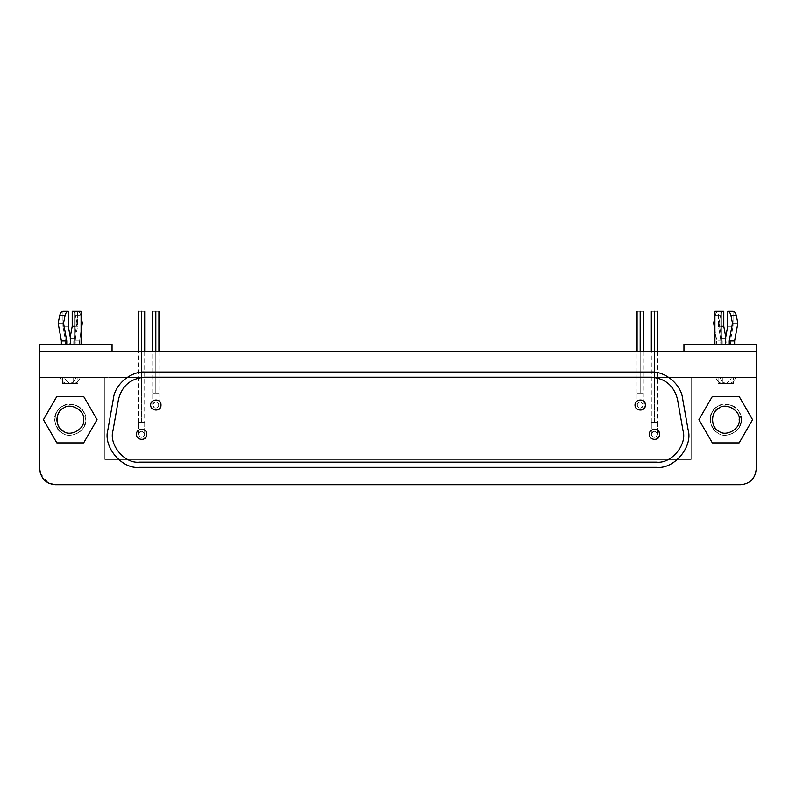 <?xml version="1.0" encoding="UTF-8"?>
<svg xmlns="http://www.w3.org/2000/svg" width="796" height="796" viewBox="0 0 796 796"><rect width="100%" height="100%" fill="white"/><g stroke="black" fill="none" stroke-linecap="round" stroke-linejoin="round"><path stroke-width="0.6" stroke-dasharray="3.98 2.98" d="M741.235 419.681C743.096 430.009 726.022 439.86 718.002 433.084C708.132 429.532 708.132 409.821 718.002 406.268C726.022 399.493 743.096 409.343 741.235 419.681C743.096 409.343 726.022 399.493 718.002 406.268C713.445 408.706 710.868 413.174 710.261 419.681C710.868 413.174 713.445 408.706 718.002 406.268C726.022 399.493 743.096 409.343 741.235 419.681C743.096 430.009 726.022 439.86 718.002 433.084C713.445 430.646 710.868 426.178 710.261 419.681C710.868 426.178 713.445 430.646 718.002 433.084C726.022 439.86 743.096 430.009 741.235 419.681L739.156 411.94C735.603 402.06 715.893 402.06 712.34 411.94C705.564 419.96 715.415 437.024 725.743 435.163C735.086 434.178 740.25 429.014 741.235 419.681M722.35 383.553L728.25 383.553L722.35 383.553L722.35 377.354L718.101 377.354L735.862 377.354C734.29 381.364 731.763 383.433 728.25 383.553L724.002 383.553C727.504 383.433 730.032 381.364 731.584 377.354C730.032 381.364 727.504 383.433 724.002 383.553L718.101 383.553L718.101 377.354L718.101 383.553L728.25 383.553C731.763 383.433 734.29 381.364 735.842 377.354L722.35 377.354L722.35 383.553M729.136 383.553L723.236 383.553L729.136 383.553L729.136 377.354L733.395 377.354L719.912 377.354C721.465 381.364 723.992 383.433 727.494 383.553L733.395 383.553L733.395 377.354L733.395 383.553L723.236 383.553C719.733 383.433 717.206 381.364 715.654 377.354L729.136 377.354L729.136 383.553M715.654 377.354C717.206 381.364 719.733 383.433 723.236 383.553L727.494 383.553C723.992 383.433 721.465 381.364 719.912 377.354L715.654 377.354M73.65 383.553L67.75 383.553L77.899 383.553L73.65 383.553L77.899 383.553L77.899 377.354L73.65 377.354L73.65 383.553L73.65 377.354L60.158 377.354L77.899 377.354L77.899 383.553L71.998 383.553C68.496 383.433 65.968 381.364 64.416 377.354C65.968 381.364 68.496 383.433 71.998 383.553L67.75 383.553C64.237 383.433 61.71 381.364 60.158 377.354C61.71 381.364 64.237 383.433 67.75 383.553L73.65 383.553M66.864 383.553L72.764 383.553L62.605 383.553L66.864 383.553L66.864 377.354L80.346 377.354L62.605 377.354L62.605 383.553L68.506 383.553C72.008 383.433 74.535 381.364 76.088 377.354C74.535 381.364 72.008 383.433 68.506 383.553L72.764 383.553C76.267 383.433 78.794 381.364 80.346 377.354C78.794 381.364 76.267 383.433 72.764 383.553L62.605 383.553L62.605 377.354L66.864 377.354L66.864 383.553M146.743 434.337C147.091 427.293 136.146 428.069 136.424 434.337C136.146 440.606 147.091 441.382 146.743 434.337M659.576 434.337C659.924 427.293 648.989 428.069 649.257 434.337C648.989 440.606 659.924 441.382 659.576 434.337M160.991 405.015C161.339 397.98 150.394 398.746 150.663 405.015C150.394 411.293 161.339 412.059 160.991 405.015M645.337 405.015C645.685 397.98 634.74 398.746 635.009 405.015C634.74 411.293 645.685 412.059 645.337 405.015M651.068 377.204C665.167 378.299 673.973 385.692 677.505 399.383L683.018 430.656C687.296 444.874 671.327 463.899 656.581 462.158L139.419 462.158C124.673 463.899 108.704 444.874 112.982 430.656L118.495 399.383C122.027 385.692 130.833 378.299 144.932 377.204C130.833 378.299 122.027 385.692 118.495 399.383L112.982 430.656C108.704 444.874 124.673 463.899 139.419 462.158L656.581 462.158C671.327 463.899 687.296 444.874 683.018 430.656L677.505 399.383C673.973 385.692 665.167 378.299 651.068 377.204L144.932 377.204L651.068 377.204M642.75 409.492C638.521 410.855 635.944 409.363 635.009 405.015C635.944 400.677 638.521 399.184 642.75 400.547L643.268 400.895M643.964 401.522L644.591 402.348M645.068 403.373L645.307 404.517M645.317 405.403L645.178 406.298M158.404 409.492C154.185 410.855 151.598 409.363 150.663 405.015C151.598 400.677 154.185 399.184 158.404 400.547L158.931 400.895M159.618 401.522L160.245 402.348M160.722 403.373L160.961 404.517M160.971 405.403L160.832 406.298M656.998 438.805C652.77 440.168 650.193 438.676 649.257 434.337C650.193 429.999 652.77 428.507 656.998 429.87L657.516 430.208M658.212 430.835L658.829 431.661M659.307 432.696L659.556 433.83M659.566 434.715L659.416 435.611M144.166 438.805C139.937 440.168 137.36 438.676 136.424 434.337C137.36 429.999 139.937 428.507 144.166 429.87L144.683 430.208M145.379 430.835L145.996 431.661M146.474 432.696L146.723 433.83M146.733 434.715L146.583 435.611M682.58 398.478C681.515 386.558 667.605 371.414 651.068 372.04L144.932 372.04C133.002 371.026 115.669 382.09 113.42 398.478L107.898 429.76C102.923 444.765 119.828 469.033 139.419 467.322L656.581 467.322C672.232 469.62 693.197 448.745 688.102 429.76L682.58 398.478L688.102 429.76C693.197 448.745 672.232 469.62 656.581 467.322L139.419 467.322C119.828 469.033 102.923 444.765 107.898 429.76L113.42 398.478C115.669 382.09 133.002 371.026 144.932 372.04L651.068 372.04C667.605 371.414 681.515 386.558 682.58 398.478M83.67 419.681C85.281 410.726 70.496 402.179 63.541 408.059C54.984 411.134 54.984 428.218 63.541 431.303C70.496 437.173 85.281 428.636 83.67 419.681C85.281 428.636 70.496 437.173 63.541 431.303C59.591 429.183 57.352 425.313 56.834 419.681C57.352 414.039 59.591 410.169 63.541 408.059C70.496 402.179 85.281 410.726 83.67 419.681M83.66 442.904L97.072 419.681L83.66 396.448L56.844 396.448L43.432 419.681L56.844 442.904L83.66 442.904L56.844 442.904L43.432 419.681L56.844 396.448L83.66 396.448L97.072 419.681L83.66 442.904M739.166 419.681C740.778 410.726 725.992 402.179 719.037 408.059C710.48 411.134 710.48 428.218 719.037 431.303C725.992 437.173 740.778 428.636 739.166 419.681C740.778 428.636 725.992 437.173 719.037 431.303C715.087 429.183 712.848 425.313 712.33 419.681C712.848 414.039 715.087 410.169 719.037 408.059C725.992 402.179 740.778 410.726 739.166 419.681M739.156 442.904L752.568 419.681L739.156 396.448L712.34 396.448L698.928 419.681L712.34 442.904L739.156 442.904L712.34 442.904L698.928 419.681L712.34 396.448L739.156 396.448L752.568 419.681L739.156 442.904M683.943 377.354L112.057 377.354L112.057 351.543L683.943 351.543L683.943 377.354L691.167 377.354L691.167 459.421L104.833 459.421L104.833 377.354L112.057 377.354L39.8 377.354L39.8 344.32L112.057 344.32L112.057 377.354L112.057 344.32L39.8 344.32L39.8 469.232L39.8 377.354L683.943 377.354L112.057 377.354L683.943 377.354L683.943 344.32L756.2 344.32L756.2 377.354L683.943 377.354L683.943 351.543L756.2 351.543L112.057 351.543L112.057 377.354L39.8 377.354L104.833 377.354L104.833 459.421L104.833 377.354L104.833 459.421L691.167 459.421L104.833 459.421L691.167 459.421L691.167 377.354L691.167 459.421L691.167 377.354L683.943 377.354L756.2 377.354L691.167 377.354L756.2 377.354L756.2 344.32L683.943 344.32L683.943 377.354M74.894 344.32L81.093 344.32L81.093 311.286L81.093 344.32L74.894 344.32L74.894 311.286L81.093 311.286L74.894 311.286L74.894 344.32L81.093 344.32L74.894 344.32M62.924 326.26L62.924 311.286L62.924 326.26L68.287 326.26L62.924 326.26L65.083 338.131L62.924 326.26M70.446 338.131L65.083 338.131L70.446 338.131M70.725 344.32L65.362 344.32L65.083 338.131L65.362 344.32L61.372 344.32L70.725 344.32M70.257 337.046L69.779 344.32L79.132 344.32L73.759 344.32L73.759 340.887L76.993 323.156L75.421 315.564C74.774 312.858 73.71 311.435 72.217 311.286C73.71 311.435 74.774 312.858 75.421 315.564L80.784 315.564L75.421 315.564L76.993 323.156L82.356 323.156L76.993 323.156L73.759 340.887L79.132 340.887L73.759 340.887L73.759 344.32L69.779 344.32L70.257 337.046M74.894 338.131L75.421 338.131L77.58 326.26L74.894 326.26L77.58 326.26L77.58 311.286L74.894 311.286L77.58 311.286C79.073 311.435 80.137 312.858 80.784 315.564L81.093 317.067L80.784 315.564C80.137 312.858 79.073 311.435 77.58 311.286L77.58 326.26L75.421 338.131L75.142 344.32L75.421 338.131L74.894 338.131M81.093 330.101L79.132 344.32L81.093 330.101M69.779 344.32L79.132 344.32L69.779 344.32M39.8 351.543L112.057 351.543L39.8 351.543M654.421 422.467L654.421 311.286C658.411 311.286 658.411 311.286 654.421 311.286C650.422 311.286 650.422 311.286 654.421 311.286L654.421 422.467C658.411 422.467 658.411 422.467 654.421 422.467C658.411 422.467 658.411 422.467 654.421 422.467L651.317 422.467L654.421 422.467L654.421 351.543L654.421 422.467L651.317 422.467L657.516 422.467L657.516 434.337C655.476 438.327 653.407 438.327 651.317 434.337L651.317 422.467L651.317 434.337C653.407 430.347 655.476 430.347 657.516 434.337L657.516 422.467L654.421 422.467M657.516 434.337C655.476 438.327 653.407 438.327 651.317 434.337C653.407 438.327 655.476 438.327 657.516 434.337C655.476 430.347 653.407 430.347 651.317 434.337C653.407 430.347 655.476 430.347 657.516 434.337M141.579 422.467L141.579 311.286C145.578 311.286 145.578 311.286 141.579 311.286C137.589 311.286 137.589 311.286 141.579 311.286L141.579 422.467C145.578 422.467 145.578 422.467 141.579 422.467C145.578 422.467 145.578 422.467 141.579 422.467L138.484 422.467L141.579 422.467L141.579 351.543L141.579 422.467L138.484 422.467L144.683 422.467L144.683 434.337C142.633 438.327 140.574 438.327 138.484 434.337L138.484 422.467L138.484 434.337C140.574 430.347 142.633 430.347 144.683 434.337L144.683 422.467L141.579 422.467M144.683 434.337C142.633 438.327 140.574 438.327 138.484 434.337C140.574 438.327 142.633 438.327 144.683 434.337C142.633 430.347 140.574 430.347 138.484 434.337C140.574 430.347 142.633 430.347 144.683 434.337M640.173 393.144L640.173 311.286C644.163 311.286 644.163 311.286 640.173 311.286C636.183 311.286 636.183 311.286 640.173 311.286L640.173 393.144C644.163 393.144 644.163 393.144 640.173 393.144C644.163 393.144 644.163 393.144 640.173 393.144L637.079 393.144L640.173 393.144L640.173 351.543L640.173 393.144L637.079 393.144L643.268 393.144L643.268 405.015C641.228 409.015 639.158 409.015 637.079 405.015L637.079 393.144L637.079 405.015C639.158 401.025 641.228 401.025 643.268 405.015L643.268 393.144L640.173 393.144M643.268 405.015C641.228 409.015 639.158 409.015 637.079 405.015C639.158 409.015 641.228 409.015 643.268 405.015C641.228 401.025 639.158 401.025 637.079 405.015C639.158 401.025 641.228 401.025 643.268 405.015M155.827 393.144L155.827 311.286C159.817 311.286 159.817 311.286 155.827 311.286C151.837 311.286 151.837 311.286 155.827 311.286L155.827 393.144C159.817 393.144 159.817 393.144 155.827 393.144C159.817 393.144 159.817 393.144 155.827 393.144L152.732 393.144L155.827 393.144L155.827 351.543L155.827 393.144L152.732 393.144L158.921 393.144L158.921 405.015C156.882 409.015 154.822 409.015 152.732 405.015L152.732 393.144L152.732 405.015C154.822 401.025 156.882 401.025 158.921 405.015L158.921 393.144L155.827 393.144M158.921 405.015C156.882 409.015 154.822 409.015 152.732 405.015C154.822 409.015 156.882 409.015 158.921 405.015C156.882 401.025 154.822 401.025 152.732 405.015C154.822 401.025 156.882 401.025 158.921 405.015M152.732 405.015C153.29 407.622 154.842 408.517 157.379 407.701C159.349 405.91 159.349 404.129 157.379 402.338C154.842 401.522 153.29 402.418 152.732 405.015M637.079 405.015C637.636 407.622 639.188 408.517 641.725 407.701C643.695 405.91 643.695 404.129 641.725 402.338C639.188 401.522 637.636 402.418 637.079 405.015M138.484 434.337C139.041 436.944 140.594 437.84 143.131 437.014C145.111 435.233 145.111 433.442 143.131 431.651C140.594 430.835 139.041 431.73 138.484 434.337M651.317 434.337C651.884 436.944 653.426 437.84 655.964 437.014C657.944 435.233 657.944 433.442 655.964 431.651C653.426 430.835 651.884 431.73 651.317 434.337M714.908 344.32L721.106 344.32L714.908 344.32L714.908 311.286L714.908 344.32L721.106 344.32L721.106 311.286L721.106 344.32L714.908 344.32M714.908 311.286L721.106 311.286L714.908 311.286M730.917 338.131L725.554 338.131L730.917 338.131L730.638 344.32L725.275 344.32L734.628 344.32L730.638 344.32L730.917 338.131L733.076 326.26L730.917 338.131M727.713 326.26L733.076 326.26L727.713 326.26M733.076 311.286L733.076 326.26L733.076 311.286M722.241 340.887L716.868 340.887L714.908 330.101L716.868 344.32L726.221 344.32L725.743 337.046L726.221 344.32L716.868 344.32L716.868 340.887L722.241 340.887L722.241 344.32L722.241 340.887L719.007 323.156L722.241 340.887M713.644 323.156L719.007 323.156L713.644 323.156M714.908 317.067L715.216 315.564L720.579 315.564L719.007 323.156L720.579 315.564L715.216 315.564C715.863 312.858 716.927 311.435 718.42 311.286L721.106 311.286L718.42 311.286L718.42 326.26L721.106 326.26L718.42 326.26L720.579 338.131L721.106 338.131L720.579 338.131L720.858 344.32L720.579 338.131L718.42 326.26L718.42 311.286C716.927 311.435 715.863 312.858 715.216 315.564L714.908 317.067M723.783 311.286C722.29 311.435 721.226 312.858 720.579 315.564C721.226 312.858 722.29 311.435 723.783 311.286M722.241 344.32L716.868 344.32L722.241 344.32M730.638 344.32L725.275 344.32L730.638 344.32M55.282 484.714L740.718 484.714C750.051 483.729 755.215 478.565 756.2 469.232L756.2 377.354L756.2 469.232C755.215 478.565 750.051 483.729 740.718 484.714L55.282 484.714C45.949 483.729 40.785 478.565 39.8 469.232M40.387 473.461L48.566 483.172M85.739 419.681L83.66 411.94C80.107 402.06 60.397 402.06 56.844 411.94C50.068 419.96 59.919 437.024 70.257 435.163C79.59 434.178 84.754 429.014 85.739 419.681C87.6 409.343 70.526 399.493 62.506 406.268C57.949 408.706 55.372 413.174 54.765 419.681C55.372 413.174 57.949 408.706 62.506 406.268C70.526 399.493 87.6 409.343 85.739 419.681C87.6 430.009 70.526 439.86 62.506 433.084C57.949 430.646 55.372 426.178 54.765 419.681C55.372 426.178 57.949 430.646 62.506 433.084C70.526 439.86 87.6 430.009 85.739 419.681C87.6 430.009 70.526 439.86 62.506 433.084C52.636 429.532 52.636 409.821 62.506 406.268C70.526 399.493 87.6 409.343 85.739 419.681M657.516 351.543L657.516 422.467M651.317 422.467L651.317 351.543M144.683 351.543L144.683 422.467M138.484 422.467L138.484 351.543M643.268 351.543L643.268 393.144M637.079 393.144L637.079 351.543M158.921 351.543L158.921 393.144M152.732 393.144L152.732 351.543"/><path stroke-width="1.19" d="M136.424 434.337C136.146 440.606 147.091 441.382 146.743 434.337C147.091 427.293 136.146 428.069 136.424 434.337C136.146 428.069 147.091 427.293 146.743 434.337C147.091 441.382 136.146 440.606 136.424 434.337M649.257 434.337C648.989 440.606 659.924 441.382 659.576 434.337C659.924 427.293 648.989 428.069 649.257 434.337C648.989 428.069 659.924 427.293 659.576 434.337C659.924 441.382 648.989 440.606 649.257 434.337M150.663 405.015C150.394 411.283 161.339 412.069 160.991 405.015C161.339 397.98 150.394 398.746 150.663 405.015C150.394 398.746 161.339 397.98 160.991 405.015C161.339 412.059 150.394 411.293 150.663 405.015M635.009 405.015C634.74 411.283 645.685 412.069 645.337 405.015C645.685 397.98 634.74 398.746 635.009 405.015C634.74 398.746 645.685 397.98 645.337 405.015C645.685 412.059 634.74 411.293 635.009 405.015M677.505 399.383C673.973 385.692 665.167 378.299 651.068 377.204L144.932 377.204C130.833 378.299 122.027 385.692 118.495 399.383L112.982 430.656C108.704 444.874 124.673 463.899 139.419 462.158L656.581 462.158C671.327 463.899 687.296 444.874 683.018 430.656L677.505 399.383L683.018 430.656C687.296 444.874 671.327 463.899 656.581 462.158L139.419 462.158C124.673 463.899 108.704 444.874 112.982 430.656L118.495 399.383C122.027 385.692 130.833 378.299 144.932 377.204L651.068 377.204C665.167 378.299 673.973 385.692 677.505 399.383M643.268 400.895L643.964 401.522M644.591 402.348L645.068 403.373M645.307 404.517L645.317 405.403M645.178 406.298L644.989 406.865M644.909 407.064L642.75 409.492M158.931 400.895L159.618 401.522M160.245 402.348L160.722 403.373M160.961 404.517L160.971 405.403M160.832 406.298L160.643 406.865M160.573 407.064L158.404 409.492M657.516 430.208L658.212 430.835M658.829 431.661L659.307 432.696M659.556 433.83L659.566 434.715M659.416 435.611L659.237 436.178M659.158 436.377L656.998 438.805M144.683 430.208L145.379 430.835M145.996 431.661L146.474 432.696M146.723 433.83L146.733 434.715M146.583 435.611L146.404 436.178M146.325 436.377L144.166 438.805M651.068 372.04L144.932 372.04C130.793 371.105 114.952 384.398 113.42 398.478L107.898 429.76C102.803 446.705 121.838 469.391 139.419 467.322L656.581 467.322C674.162 469.391 693.197 446.705 688.102 429.76L682.58 398.478C681.048 384.398 665.207 371.105 651.068 372.04C665.207 371.105 681.048 384.398 682.58 398.478L688.102 429.76C693.197 446.705 674.162 469.391 656.581 467.322L139.419 467.322C121.838 469.391 102.803 446.705 107.898 429.76L113.42 398.478C114.952 384.398 130.793 371.105 144.932 372.04L651.068 372.04M56.834 419.681C57.352 425.313 59.591 429.183 63.541 431.303C70.496 437.173 85.281 428.636 83.67 419.681C85.281 410.726 70.496 402.179 63.541 408.059C59.591 410.169 57.352 414.039 56.834 419.681M83.66 442.904L97.072 419.681L83.66 396.448L56.844 396.448L43.432 419.681L56.844 442.904L83.66 442.904L56.844 442.904L43.432 419.681L56.844 396.448L83.66 396.448L97.072 419.681L83.66 442.904M83.67 419.681C85.281 428.636 70.496 437.173 63.541 431.303C54.984 428.218 54.984 411.134 63.541 408.059C70.496 402.179 85.281 410.726 83.67 419.681M712.33 419.681C712.848 425.313 715.087 429.183 719.037 431.303C725.992 437.173 740.778 428.636 739.166 419.681C740.778 410.726 725.992 402.179 719.037 408.059C715.087 410.169 712.848 414.039 712.33 419.681M739.156 442.904L752.568 419.681L739.156 396.448L712.34 396.448L698.928 419.681L712.34 442.904L739.156 442.904L712.34 442.904L698.928 419.681L712.34 396.448L739.156 396.448L752.568 419.681L739.156 442.904M739.166 419.681C740.778 428.636 725.992 437.173 719.037 431.303C710.48 428.218 710.48 411.134 719.037 408.059C725.992 402.179 740.778 410.726 739.166 419.681M81.093 311.286L74.894 311.286L74.894 344.32L74.894 311.286L81.093 311.286L81.093 344.32L81.093 311.286M58.148 323.156L61.372 340.887L66.745 340.887L63.511 323.156L58.148 323.156L63.511 323.156L65.083 315.564L59.72 315.564L58.148 323.156L59.72 315.564L65.083 315.564C65.73 312.858 66.794 311.435 68.287 311.286L62.924 311.286C61.431 311.435 60.367 312.858 59.72 315.564C60.367 312.858 61.431 311.435 62.924 311.286L68.287 311.286L68.287 326.26L70.446 338.131L70.725 344.32L70.446 338.131L68.287 326.26L68.287 311.286C66.794 311.435 65.73 312.858 65.083 315.564L63.511 323.156L66.745 340.887L66.745 344.32L66.745 340.887L61.372 340.887L61.372 344.32L61.372 340.887L58.148 323.156M72.217 326.26L70.257 337.046L72.217 326.26L74.894 326.26L72.217 326.26L72.217 311.286L72.217 326.26M70.058 338.131L75.421 338.131L70.058 338.131M74.894 311.286L72.217 311.286L74.894 311.286M81.093 317.067L82.356 323.156L81.093 330.101L82.356 323.156L81.093 317.067M39.8 469.232L39.8 344.32L112.057 344.32L39.8 344.32L39.8 351.543L756.2 351.543L756.2 344.32L683.943 344.32L756.2 344.32L756.2 351.543L39.8 351.543L39.8 469.232C40.785 478.565 45.949 483.729 55.282 484.714L740.718 484.714C750.051 483.729 755.215 478.565 756.2 469.232L756.2 351.543L756.2 469.232C755.215 478.565 750.051 483.729 740.718 484.714L55.282 484.714C45.949 483.729 40.785 478.565 39.8 469.232L40.387 473.461M112.057 351.543L112.057 344.32L112.057 351.543M654.421 311.286L654.421 311.286C658.411 311.286 658.411 311.286 654.421 311.286L654.421 351.543L654.421 311.286C650.422 311.286 650.422 311.286 654.421 311.286M141.579 311.286L141.579 311.286C145.578 311.286 145.578 311.286 141.579 311.286L141.579 351.543L141.579 311.286C137.589 311.286 137.589 311.286 141.579 311.286M640.173 311.286L640.173 311.286C644.163 311.286 644.163 311.286 640.173 311.286L640.173 351.543L640.173 311.286C636.183 311.286 636.183 311.286 640.173 311.286M155.827 311.286L155.827 311.286C159.817 311.286 159.817 311.286 155.827 311.286L155.827 351.543L155.827 311.286C151.837 311.286 151.837 311.286 155.827 311.286M714.908 311.286L714.908 344.32L714.908 311.286L721.106 311.286L714.908 311.286M721.106 344.32L721.106 311.286L721.106 344.32M725.554 338.131L727.713 326.26L727.713 311.286L733.076 311.286L727.713 311.286C729.206 311.435 730.27 312.858 730.917 315.564L736.28 315.564C735.633 312.858 734.569 311.435 733.076 311.286C734.569 311.435 735.633 312.858 736.28 315.564L730.917 315.564L732.489 323.156L737.852 323.156L736.28 315.564L737.852 323.156L732.489 323.156L729.255 340.887L734.628 340.887L737.852 323.156L734.628 340.887L729.255 340.887L729.255 344.32L729.255 340.887L732.489 323.156L730.917 315.564C730.27 312.858 729.206 311.435 727.713 311.286L727.713 326.26L725.554 338.131L725.275 344.32L725.554 338.131M734.628 344.32L734.628 340.887L734.628 344.32M714.908 330.101L713.644 323.156L714.908 317.067L713.644 323.156L714.908 330.101M721.106 311.286L723.783 311.286L721.106 311.286M721.106 326.26L723.783 326.26L723.783 311.286L723.783 326.26L721.106 326.26M720.579 338.131L725.942 338.131L720.579 338.131M725.743 337.046L723.783 326.26L725.743 337.046M683.943 344.32L683.943 351.543L683.943 344.32M48.566 483.172L55.282 484.714M657.516 311.286L657.516 351.543M651.317 351.543L651.317 311.286M144.683 311.286L144.683 351.543M138.484 351.543L138.484 311.286M643.268 311.286L643.268 351.543M637.079 351.543L637.079 311.286M158.921 311.286L158.921 351.543M152.732 351.543L152.732 311.286"/></g></svg>
